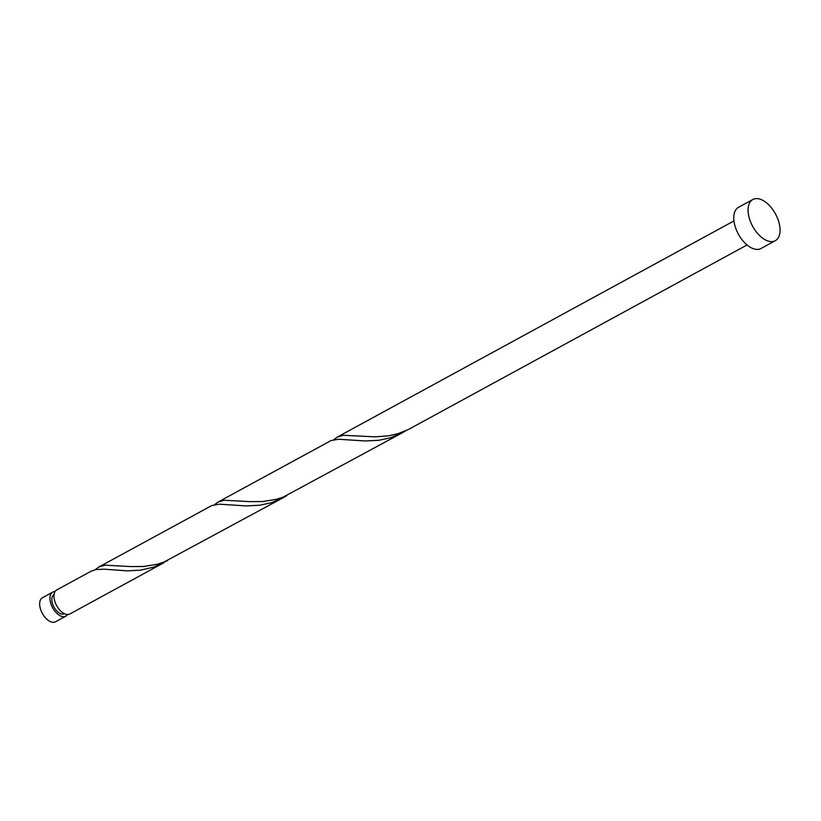 <?xml version="1.0" encoding="UTF-8"?>
<svg xmlns="http://www.w3.org/2000/svg" width="821" height="821" viewBox="0 0 821 821"><rect width="100%" height="100%" fill="white"/><g stroke="black" fill="none" stroke-linecap="round" stroke-linejoin="round"><path stroke-width="1.23" d="M65.824 616.171L55.53 621.774A13.69 7.574 -118.6 0 1 52.031 622.164A13.69 7.574 -118.6 0 1 41.05 610.639A13.69 7.574 -118.6 0 1 42.435 597.739L52.729 592.126A13.69 7.574 61.4 0 0 51.343 605.026A13.69 7.574 61.4 0 0 62.324 616.561A13.69 7.574 61.4 0 0 65.824 616.171A13.69 7.574 61.4 0 0 67.527 614.519M54.042 594.527L54.053 594.527A10.95 6.055 61.4 0 0 52.934 604.851A10.95 6.055 61.4 0 0 61.719 614.077A10.95 6.055 61.4 0 0 64.52 613.759L64.531 613.759M775.291 240.707L760.985 248.506A23.46 12.982 -118.6 0 1 754.981 249.174A23.46 12.982 -118.6 0 1 736.16 229.408A23.46 12.982 -118.6 0 1 738.531 207.292L752.836 199.503A23.46 12.982 -118.6 0 1 758.84 198.836A23.46 12.982 -118.6 0 1 777.661 218.591A23.46 12.982 -118.6 0 1 775.291 240.707A23.46 12.982 -118.6 0 1 769.287 241.374A23.46 12.982 -118.6 0 1 750.466 221.619A23.46 12.982 -118.6 0 1 752.836 199.503M217.945 502.103L331.027 440.59L338.314 439.245L365.489 440.98L378.902 440.282L390.273 437.85L402.218 432.862L283.153 497.126L276.472 499.291L262.843 501.539L249.697 501.631L224.123 500.235L217.945 502.103L214.455 504.73M747.048 244.966L408.755 429.291L397.877 433.714L388.836 435.797L375.32 436.854L343.301 435.294L337.123 437.162L333.634 439.789M402.218 432.862L405.943 430.666M163.861 562.744L69.826 613.985A13.69 7.574 61.4 0 1 66.327 614.375A13.69 7.574 61.4 0 1 55.346 602.85A13.69 7.574 61.4 0 1 56.731 589.95L91.172 571.18L96.067 569.507L104.38 569.199L127.122 570.862L140.545 570.164L154.112 567.024L167.587 560.548M98.766 567.044L211.849 505.531L219.135 504.186L246.3 505.921L259.723 505.223L271.094 502.791L283.04 497.803L163.974 562.067L157.293 564.232L143.665 566.48L130.518 566.572L104.934 565.176L98.766 567.044L95.277 569.671M283.04 497.803L286.765 495.607M55.038 591.592A13.69 7.574 61.4 0 0 52.729 592.126M337.123 437.162L733.953 220.931"/></g></svg>
